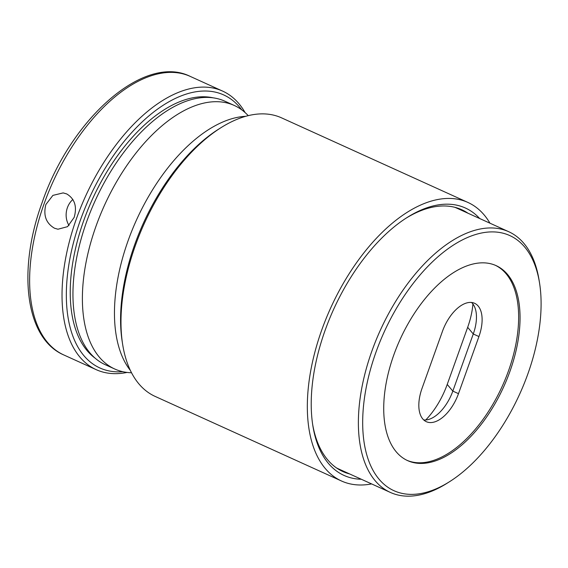 <?xml version="1.0" encoding="UTF-8"?>
<svg xmlns="http://www.w3.org/2000/svg" width="568" height="568" viewBox="0 0 568 568"><rect width="100%" height="100%" fill="white"/><g stroke="black" fill="none" stroke-linecap="round" stroke-linejoin="round"><path stroke-width="0.85" d="M45.852 204.558C43.154 215.364 46.029 223.245 54.464 228.208L57.957 229.231L67.571 226.653L74.152 217.409C77.241 206.645 74.77 198.821 66.74 193.936L63.176 192.9L52.895 195.385L45.852 204.558M72.882 199.489A18.354 15.357 -81.8 0 0 69.005 225.453M241.691 109.802A149.895 79.74 114.4 0 0 80.528 219.788A149.895 79.74 114.4 0 0 122.816 371.699M127.083 372.43A152.948 81.366 -65.6 0 1 96.198 369.661A152.948 81.366 -65.6 0 1 76.517 218.481A152.948 81.366 -65.6 0 1 222.628 91.107A152.948 81.366 -65.6 0 1 245.056 112.528M122.645 344.371L122.205 341.56A149.895 79.74 -65.6 0 1 135.461 242.536A149.895 79.74 -65.6 0 1 218.602 129.177L221.016 127.658A152.948 81.366 114.4 0 0 136.171 243.324A152.948 81.366 114.4 0 0 122.645 344.371A152.948 81.366 114.4 0 0 155.163 396.421L341.496 480.997A152.948 81.366 114.4 0 0 371.621 483.922M361.347 479.257A146.835 78.114 -65.6 0 1 312.812 425.46A146.835 78.114 -65.6 0 1 325.798 328.46A146.835 78.114 -65.6 0 1 407.242 217.416A146.835 78.114 -65.6 0 1 479.69 218.538M467.947 213.206A143.775 76.488 114.4 0 0 461.777 209.734A143.775 76.488 114.4 0 0 406.028 218.19M489.964 223.203A152.948 81.366 114.4 0 0 467.933 202.449A152.948 81.366 114.4 0 0 322.503 327.906A152.948 81.366 114.4 0 0 341.496 480.997M467.933 202.449L281.6 117.874A152.948 81.366 114.4 0 0 221.016 127.658M312.592 424.04A143.775 76.488 114.4 0 0 342.93 471.575A143.775 76.488 114.4 0 0 349.604 473.925M527.821 374.035A140.104 74.536 114.4 0 0 539.579 283.233A140.104 74.536 114.4 0 0 468.188 237.211A140.104 74.536 114.4 0 0 375.952 352.231A140.104 74.536 114.4 0 0 373.403 471.021A140.104 74.536 114.4 0 0 449.473 481.742A140.104 74.536 114.4 0 0 527.821 374.035M449.473 481.742L447.066 483.261A143.164 76.162 -65.6 0 1 390.358 492.428A143.164 76.162 -65.6 0 1 371.933 350.925A143.164 76.162 -65.6 0 1 508.701 231.701A143.164 76.162 -65.6 0 1 539.131 280.422L539.579 283.233M508.701 231.701L456.807 208.151A143.164 76.162 114.4 0 0 454.776 207.292M495.424 265.327A107.068 56.956 -65.6 0 1 508.502 370.826A107.068 56.956 -65.6 0 1 406.929 460.3M509.915 371.465A107.068 56.956 -65.6 0 1 407.632 460.627A107.068 56.956 -65.6 0 1 393.858 354.801A107.068 56.956 -65.6 0 1 496.141 265.639A107.068 56.956 -65.6 0 1 509.915 371.465M478.93 336.554A33.647 17.899 114.4 0 0 474.607 303.298A33.647 17.899 114.4 0 0 442.458 331.314L422.01 388.434A33.647 17.899 114.4 0 0 426.341 421.69A33.647 17.899 114.4 0 0 458.482 393.667L478.93 336.554L473.272 333.984L452.824 391.096A33.647 17.899 -65.6 0 1 434.009 416.969A33.647 17.899 -65.6 0 1 423.721 419.937M336.483 467.911A143.164 76.162 114.4 0 0 338.464 468.877L390.358 492.428M425.759 419.972A58.121 30.92 114.4 0 0 447.222 384.437L467.67 327.324A58.121 30.92 114.4 0 0 472.924 303.986M471.561 302.474A33.647 17.899 -65.6 0 1 476.098 312.18A33.647 17.899 -65.6 0 1 473.272 333.984L467.67 327.324M130.356 370.421A144.691 76.971 -65.6 0 1 128.162 240.534A144.691 76.971 -65.6 0 1 245.696 116.319M248.216 115.652A144.691 76.971 114.4 0 0 234.314 105.478A144.691 76.971 114.4 0 0 222.869 102.162A144.691 76.971 114.4 0 0 100.032 215.634A144.691 76.971 114.4 0 0 114.708 368.987A144.691 76.971 114.4 0 0 126.146 372.31A144.691 76.971 114.4 0 0 131.52 372.757M234.314 105.478L224.878 101.196A144.691 76.971 114.4 0 0 213.44 97.881A144.691 76.971 114.4 0 0 90.596 211.353A144.691 76.971 114.4 0 0 105.272 364.706L114.708 368.987M213.071 97.824A143.775 76.488 114.4 0 0 209.826 97.234A143.775 76.488 114.4 0 0 90.887 202.606A143.775 76.488 114.4 0 0 94.962 358.039M63.793 354.95C25.198 338.379 17.303 270.077 42.153 202.499C70.794 118.918 144.045 53.328 190.223 76.396A152.948 81.366 114.4 0 0 44.105 203.77A152.948 81.366 114.4 0 0 63.793 354.95L96.198 369.661M458.482 393.667L452.824 391.096L447.222 384.437M190.223 76.396L222.628 91.107"/></g></svg>
